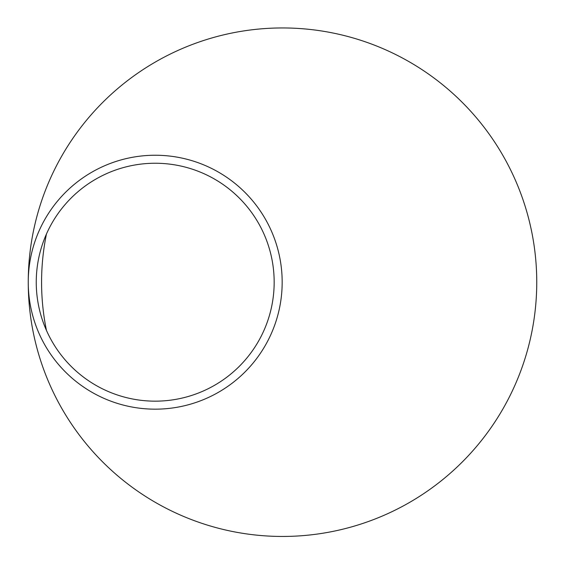 <?xml version="1.0" encoding="UTF-8"?>
<svg xmlns="http://www.w3.org/2000/svg" width="565" height="565" viewBox="0 0 565 565"><rect width="100%" height="100%" fill="white"/><g stroke="black" fill="none" stroke-linecap="round" stroke-linejoin="round"><path stroke-width="0.85" d="M46.45 234.002A240.923 240.923 0 0 0 46.45 330.405M28.25 282.225A254.25 254.25 0 0 0 282.507 536.453A254.25 254.25 0 0 0 536.75 282.203A254.25 254.25 0 0 0 258.989 29.041A254.25 254.25 0 0 0 28.25 282.182M282.168 282.203A126.956 126.956 0 0 0 91.728 172.254A126.956 126.956 0 0 0 91.728 392.152A126.956 126.956 0 0 0 282.168 282.203M274.166 282.203A118.961 118.961 0 0 0 95.725 179.183A118.961 118.961 0 0 0 95.725 385.224A118.961 118.961 0 0 0 274.166 282.203"/></g></svg>
